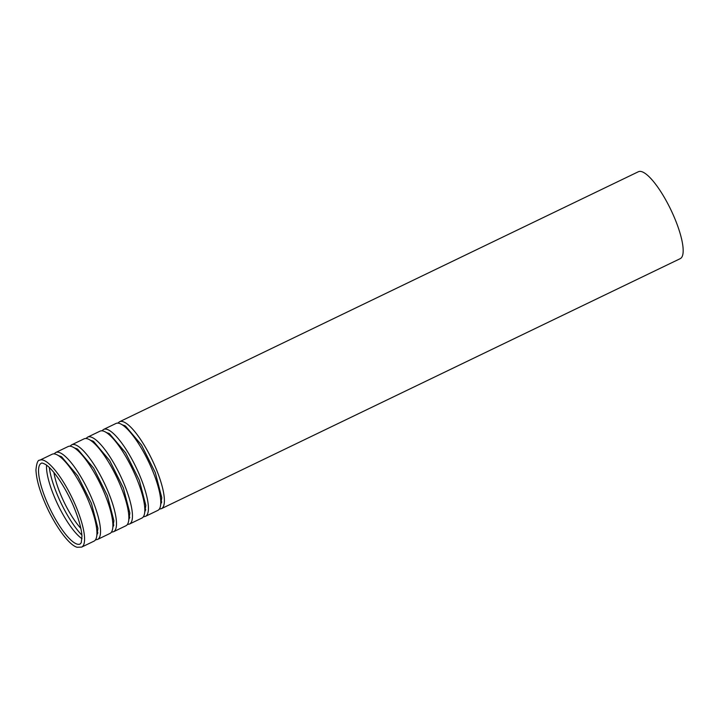 <?xml version="1.0" encoding="UTF-8"?>
<svg xmlns="http://www.w3.org/2000/svg" width="719" height="719" viewBox="0 0 719 719"><rect width="100%" height="100%" fill="white"/><g stroke="black" fill="none" stroke-linecap="round" stroke-linejoin="round"><path stroke-width="1.08" d="M39.77 460.205L52.128 454.246A48.236 12.771 64.3 0 1 84.572 492.156A48.236 12.771 64.3 0 1 94.009 541.146L81.651 547.105A48.236 12.771 64.3 0 0 72.215 498.105A48.236 12.771 64.3 0 0 39.77 460.205C37.891 459.827 36.615 463.063 35.95 469.92C36.453 480.804 40.749 494.609 48.838 511.335C59.83 533.183 71.055 545.883 77.14 547.258L81.651 547.105M82.011 538.693A44.785 11.855 64.3 0 1 58.742 506.473A44.785 11.855 64.3 0 1 46.573 465.157M81.903 535.116A47.373 12.547 64.3 0 1 61.978 505.017A47.373 12.547 64.3 0 1 49.305 467.476M80.843 528.384A41.343 10.947 64.3 0 1 64.719 503.444A41.343 10.947 64.3 0 1 53.907 472.491M119.579 421.738L638.364 171.742A48.236 12.771 64.3 0 1 670.809 209.651A48.236 12.771 64.3 0 1 680.237 258.651L161.46 508.648A48.236 12.771 64.3 0 0 152.024 459.648A48.236 12.771 64.3 0 0 119.579 421.738L117.826 423.132M122.94 425.297A43.931 11.63 64.3 0 1 124.782 425.648M161.64 502.132A43.931 11.63 64.3 0 1 160.768 503.803M103.617 429.432L115.975 423.473A48.236 12.771 64.3 0 1 148.42 461.382A48.236 12.771 64.3 0 1 157.856 510.382L145.499 516.341A48.236 12.771 64.3 0 0 136.062 467.341A48.236 12.771 64.3 0 0 103.617 429.432L101.864 430.825M106.978 432.991A43.931 11.63 64.3 0 1 108.821 433.341M145.678 509.825A43.931 11.63 64.3 0 1 144.807 511.497M87.655 437.125L100.013 431.166A48.236 12.771 64.3 0 1 132.458 469.076A48.236 12.771 64.3 0 1 141.895 518.075L129.537 524.025A48.236 12.771 64.3 0 0 120.1 475.034A48.236 12.771 64.3 0 0 87.655 437.125L85.903 438.509M91.016 440.684A43.931 11.63 64.3 0 1 92.859 441.035M129.717 517.518A43.931 11.63 64.3 0 1 128.845 519.19M71.693 444.818L84.051 438.86A48.236 12.771 64.3 0 1 116.496 476.769A48.236 12.771 64.3 0 1 125.933 525.769L113.575 531.718A48.236 12.771 64.3 0 0 104.138 482.728A48.236 12.771 64.3 0 0 71.693 444.818L69.932 446.202M75.046 448.377A43.931 11.63 64.3 0 1 76.897 448.728M113.755 525.212A43.931 11.63 64.3 0 1 112.883 526.874M55.731 452.512L68.089 446.553A48.236 12.771 64.3 0 1 100.534 484.462A48.236 12.771 64.3 0 1 109.971 533.453L97.613 539.412A48.236 12.771 64.3 0 0 88.176 490.421A48.236 12.771 64.3 0 0 55.731 452.512L53.97 453.896M59.084 456.071A43.931 11.63 64.3 0 1 60.935 456.421M97.793 532.905A43.931 11.63 64.3 0 1 96.921 534.568M50.761 510.319A44.785 11.855 64.3 0 1 41.262 463.306C41.675 462.73 43.167 463.162 45.737 464.582C54.869 470.424 68.754 492.991 75.459 511.02C79.378 521.221 81.553 529.597 81.975 536.149L81.229 542.746L80.151 544.004A44.785 11.855 64.3 0 1 50.761 510.319M121.996 424.677L125.555 426.124L141.562 445.097L155.277 472.563L161.784 497.692L160.67 504.927M159.276 509.151L161.46 508.648M125.043 425.801L124.162 426.223M161.685 501.844L160.813 502.266M106.035 432.371L109.585 433.809L125.6 452.79L139.315 480.256L145.822 505.376L144.708 512.62M143.315 516.844L145.499 516.341M109.081 433.494L108.201 433.917M145.723 509.537L144.843 509.96M90.073 440.064L93.623 441.502L109.63 460.475L123.353 487.949L129.86 513.069L128.746 520.304M127.353 524.537L129.537 524.025M93.119 441.187L92.239 441.61M129.762 517.231L128.881 517.653M74.111 447.757L77.661 449.195L93.668 468.168L107.392 495.643L113.899 520.763L112.784 527.998M111.391 532.231L113.575 531.718M77.158 448.881L76.277 449.303M113.8 524.915L112.919 525.337M58.149 455.442L61.699 456.889L77.706 475.861L91.43 503.327L97.937 528.456L96.822 535.691M95.429 539.924L97.613 539.412M61.196 456.574L60.315 456.996M97.838 532.608L96.957 533.031"/></g></svg>
